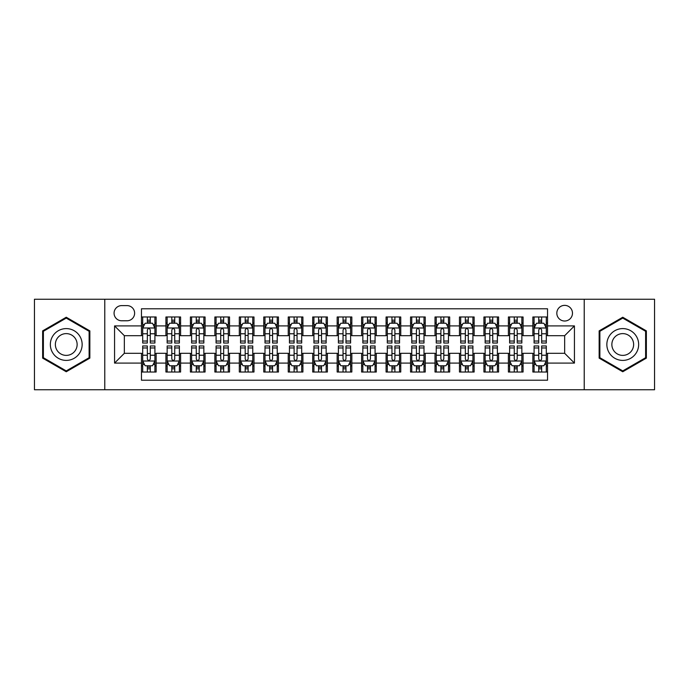 <?xml version="1.0" encoding="UTF-8"?>
<svg xmlns="http://www.w3.org/2000/svg" width="689" height="689" viewBox="0 0 689 689"><rect width="100%" height="100%" fill="white"/><g stroke="black" fill="none" stroke-linecap="round" stroke-linejoin="round"><path stroke-width="1.03" d="M564.653 305.365A7.829 7.829 0 0 0 556.824 313.185A7.829 7.829 0 0 0 564.653 321.014A7.829 7.829 0 0 0 572.481 313.185A7.829 7.829 0 0 0 564.653 305.365M584.22 389.75L654.55 389.75L654.55 299.25L584.22 299.25L584.22 389.75L104.78 389.75L104.78 299.25L34.45 299.25L34.45 389.75L104.78 389.75M547.531 316.983L532.855 316.983L532.855 325.906L523.072 325.906L523.072 335.698L532.855 335.698L532.855 325.906M523.072 325.906L523.072 316.983L508.396 316.983L508.396 325.906L498.603 325.906L498.603 335.698L508.396 335.698L508.396 325.906M498.603 325.906L498.603 316.983L483.928 316.983L483.928 325.906L474.144 325.906L474.144 335.698L483.928 335.698L483.928 325.906M474.144 325.906L474.144 316.983L459.468 316.983L459.468 325.906L449.684 325.906L449.684 335.698L459.468 335.698L459.468 325.906M449.684 325.906L449.684 316.983L435.009 316.983L435.009 325.906L425.225 325.906L425.225 335.698L435.009 335.698L435.009 325.906M425.225 325.906L425.225 316.983L410.549 316.983L410.549 325.906L400.765 325.906L400.765 335.698L410.549 335.698L410.549 325.906M400.765 325.906L400.765 316.983L386.081 316.983L386.081 325.906L376.297 325.906L376.297 335.698L386.081 335.698L386.081 325.906M376.297 325.906L376.297 316.983L361.622 316.983L361.622 325.906L351.838 325.906L351.838 335.698L361.622 335.698L361.622 325.906M351.838 325.906L351.838 316.983L337.162 316.983L337.162 325.906L327.378 325.906L327.378 335.698L337.162 335.698L337.162 325.906M327.378 325.906L327.378 316.983L312.703 316.983L312.703 325.906L302.919 325.906L302.919 335.698L312.703 335.698L312.703 325.906M302.919 325.906L302.919 316.983L288.235 316.983L288.235 325.906L278.451 325.906L278.451 335.698L288.235 335.698L288.235 325.906M278.451 325.906L278.451 316.983L263.775 316.983L263.775 325.906L253.991 325.906L253.991 335.698L263.775 335.698L263.775 325.906M253.991 325.906L253.991 316.983L239.316 316.983L239.316 325.906L229.532 325.906L229.532 335.698L239.316 335.698L239.316 325.906M229.532 325.906L229.532 316.983L214.856 316.983L214.856 325.906L205.072 325.906L205.072 335.698L214.856 335.698L214.856 325.906M205.072 325.906L205.072 316.983L190.397 316.983L190.397 325.906L180.604 325.906L180.604 335.698L190.397 335.698L190.397 325.906M180.604 325.906L180.604 316.983L165.928 316.983L165.928 335.698L156.145 335.698L156.145 316.983L141.469 316.983M141.469 372.017L156.145 372.017L156.145 353.302L165.928 353.302L165.928 372.017L180.604 372.017L180.604 353.302L190.397 353.302L190.397 363.094L180.604 363.094M190.397 363.094L190.397 372.017L205.072 372.017L205.072 353.302L214.856 353.302L214.856 363.094L205.072 363.094M214.856 363.094L214.856 372.017L229.532 372.017L229.532 353.302L239.316 353.302L239.316 363.094L229.532 363.094M239.316 363.094L239.316 372.017L253.991 372.017L253.991 353.302L263.775 353.302L263.775 363.094L253.991 363.094M263.775 363.094L263.775 372.017L278.451 372.017L278.451 353.302L288.235 353.302L288.235 363.094L278.451 363.094M288.235 363.094L288.235 372.017L302.919 372.017L302.919 353.302L312.703 353.302L312.703 363.094L302.919 363.094M312.703 363.094L312.703 372.017L327.378 372.017L327.378 353.302L337.162 353.302L337.162 363.094L327.378 363.094M337.162 363.094L337.162 372.017L351.838 372.017L351.838 353.302L361.622 353.302L361.622 363.094L351.838 363.094M361.622 363.094L361.622 372.017L376.297 372.017L376.297 353.302L386.081 353.302L386.081 363.094L376.297 363.094M386.081 363.094L386.081 372.017L400.765 372.017L400.765 353.302L410.549 353.302L410.549 363.094L400.765 363.094M410.549 363.094L410.549 372.017L425.225 372.017L425.225 353.302L435.009 353.302L435.009 363.094L425.225 363.094M435.009 363.094L435.009 372.017L449.684 372.017L449.684 353.302L459.468 353.302L459.468 363.094L449.684 363.094M459.468 363.094L459.468 372.017L474.144 372.017L474.144 353.302L483.928 353.302L483.928 363.094L474.144 363.094M483.928 363.094L483.928 372.017L498.603 372.017L498.603 353.302L508.396 353.302L508.396 363.094L498.603 363.094M508.396 363.094L508.396 372.017L523.072 372.017L523.072 353.302L532.855 353.302L532.855 363.094L523.072 363.094M121.652 320.773L127.034 320.773A7.579 7.579 0 0 0 134.622 313.185A7.579 7.579 0 0 0 127.034 305.606L121.652 305.606A7.579 7.579 0 0 0 114.073 313.185A7.579 7.579 0 0 0 121.652 320.773M584.22 299.25L104.78 299.25M547.531 325.906L547.531 308.784L141.469 308.784L141.469 335.698L124.347 335.698L124.347 353.302L141.469 353.302L141.469 380.216L547.531 380.216L547.531 353.302L564.653 353.302L564.653 335.698L547.531 335.698L547.531 325.906L574.437 325.906L574.437 363.094L547.531 363.094M141.469 363.094L114.563 363.094L114.563 325.906L141.469 325.906M532.855 363.094L532.855 372.017L547.531 372.017M141.469 323.098L142.692 323.098M147.343 323.098L150.28 323.098M154.922 323.098L156.145 323.098M141.469 335.448L142.692 335.448M147.343 335.448L150.28 335.448M154.922 335.448L156.145 335.448M141.469 353.552L142.692 353.552M147.343 353.552L150.28 353.552M154.922 353.552L156.145 353.552M141.469 365.902L142.692 365.902M147.343 365.902L150.28 365.902M154.922 365.902L156.145 365.902M165.928 335.448L167.151 335.448M171.802 335.448L174.739 335.448M179.381 335.448L180.604 335.448M165.928 323.098L167.151 323.098M171.802 323.098L174.739 323.098M179.381 323.098L180.604 323.098M165.928 353.552L167.151 353.552M171.802 353.552L174.739 353.552M179.381 353.552L180.604 353.552M165.928 365.902L167.151 365.902M171.802 365.902L174.739 365.902M179.381 365.902L180.604 365.902M190.397 353.552L191.62 353.552M196.262 353.552L199.199 353.552M203.849 353.552L205.072 353.552M190.397 365.902L191.62 365.902M196.262 365.902L199.199 365.902M203.849 365.902L205.072 365.902M190.397 323.098L191.62 323.098M196.262 323.098L199.199 323.098M203.849 323.098L205.072 323.098M190.397 335.448L191.62 335.448M196.262 335.448L199.199 335.448M203.849 335.448L205.072 335.448M214.856 353.552L216.079 353.552M220.721 353.552L223.658 353.552M228.309 353.552L229.532 353.552M214.856 365.902L216.079 365.902M220.721 365.902L223.658 365.902M228.309 365.902L229.532 365.902M214.856 323.098L216.079 323.098M220.721 323.098L223.658 323.098M228.309 323.098L229.532 323.098M214.856 335.448L216.079 335.448M220.721 335.448L223.658 335.448M228.309 335.448L229.532 335.448M239.316 353.552L240.539 353.552M245.189 353.552L248.118 353.552M252.768 353.552L253.991 353.552M239.316 365.902L240.539 365.902M245.189 365.902L248.118 365.902M252.768 365.902L253.991 365.902M239.316 323.098L240.539 323.098M245.189 323.098L248.118 323.098M252.768 323.098L253.991 323.098M239.316 335.448L240.539 335.448M245.189 335.448L248.118 335.448M252.768 335.448L253.991 335.448M263.775 353.552L264.998 353.552M269.649 353.552L272.586 353.552M277.228 353.552L278.451 353.552M263.775 365.902L264.998 365.902M269.649 365.902L272.586 365.902M277.228 365.902L278.451 365.902M263.775 323.098L264.998 323.098M269.649 323.098L272.586 323.098M277.228 323.098L278.451 323.098M263.775 335.448L264.998 335.448M269.649 335.448L272.586 335.448M277.228 335.448L278.451 335.448M288.235 353.552L289.458 353.552M294.108 353.552L297.045 353.552M301.696 353.552L302.919 353.552M288.235 365.902L289.458 365.902M294.108 365.902L297.045 365.902M301.696 365.902L302.919 365.902M288.235 323.098L289.458 323.098M294.108 323.098L297.045 323.098M301.696 323.098L302.919 323.098M288.235 335.448L289.458 335.448M294.108 335.448L297.045 335.448M301.696 335.448L302.919 335.448M312.703 353.552L313.926 353.552M318.568 353.552L321.505 353.552M326.155 353.552L327.378 353.552M312.703 365.902L313.926 365.902M318.568 365.902L321.505 365.902M326.155 365.902L327.378 365.902M312.703 323.098L313.926 323.098M318.568 323.098L321.505 323.098M326.155 323.098L327.378 323.098M312.703 335.448L313.926 335.448M318.568 335.448L321.505 335.448M326.155 335.448L327.378 335.448M337.162 353.552L338.385 353.552M343.036 353.552L345.964 353.552M350.615 353.552L351.838 353.552M337.162 365.902L338.385 365.902M343.036 365.902L345.964 365.902M350.615 365.902L351.838 365.902M337.162 323.098L338.385 323.098M343.036 323.098L345.964 323.098M350.615 323.098L351.838 323.098M337.162 335.448L338.385 335.448M343.036 335.448L345.964 335.448M350.615 335.448L351.838 335.448M361.622 353.552L362.845 353.552M367.495 353.552L370.432 353.552M375.074 353.552L376.297 353.552M361.622 365.902L362.845 365.902M367.495 365.902L370.432 365.902M375.074 365.902L376.297 365.902M361.622 323.098L362.845 323.098M367.495 323.098L370.432 323.098M375.074 323.098L376.297 323.098M361.622 335.448L362.845 335.448M367.495 335.448L370.432 335.448M375.074 335.448L376.297 335.448M386.081 353.552L387.304 353.552M391.955 353.552L394.892 353.552M399.542 353.552L400.765 353.552M386.081 365.902L387.304 365.902M391.955 365.902L394.892 365.902M399.542 365.902L400.765 365.902M386.081 323.098L387.304 323.098M391.955 323.098L394.892 323.098M399.542 323.098L400.765 323.098M386.081 335.448L387.304 335.448M391.955 335.448L394.892 335.448M399.542 335.448L400.765 335.448M410.549 353.552L411.772 353.552M416.414 353.552L419.351 353.552M424.002 353.552L425.225 353.552M410.549 365.902L411.772 365.902M416.414 365.902L419.351 365.902M424.002 365.902L425.225 365.902M410.549 323.098L411.772 323.098M416.414 323.098L419.351 323.098M424.002 323.098L425.225 323.098M410.549 335.448L411.772 335.448M416.414 335.448L419.351 335.448M424.002 335.448L425.225 335.448M435.009 353.552L436.232 353.552M440.882 353.552L443.811 353.552M448.461 353.552L449.684 353.552M435.009 365.902L436.232 365.902M440.882 365.902L443.811 365.902M448.461 365.902L449.684 365.902M435.009 323.098L436.232 323.098M440.882 323.098L443.811 323.098M448.461 323.098L449.684 323.098M435.009 335.448L436.232 335.448M440.882 335.448L443.811 335.448M448.461 335.448L449.684 335.448M459.468 353.552L460.691 353.552M465.342 353.552L468.279 353.552M472.921 353.552L474.144 353.552M459.468 365.902L460.691 365.902M465.342 365.902L468.279 365.902M472.921 365.902L474.144 365.902M459.468 323.098L460.691 323.098M465.342 323.098L468.279 323.098M472.921 323.098L474.144 323.098M459.468 335.448L460.691 335.448M465.342 335.448L468.279 335.448M472.921 335.448L474.144 335.448M483.928 353.552L485.151 353.552M489.801 353.552L492.738 353.552M497.38 353.552L498.603 353.552M483.928 365.902L485.151 365.902M489.801 365.902L492.738 365.902M497.38 365.902L498.603 365.902M483.928 323.098L485.151 323.098M489.801 323.098L492.738 323.098M497.38 323.098L498.603 323.098M483.928 335.448L485.151 335.448M489.801 335.448L492.738 335.448M497.38 335.448L498.603 335.448M508.396 353.552L509.619 353.552M514.261 353.552L517.198 353.552M521.849 353.552L523.072 353.552M508.396 365.902L509.619 365.902M514.261 365.902L517.198 365.902M521.849 365.902L523.072 365.902M508.396 323.098L509.619 323.098M514.261 323.098L517.198 323.098M521.849 323.098L523.072 323.098M508.396 335.448L509.619 335.448M514.261 335.448L517.198 335.448M521.849 335.448L523.072 335.448M532.855 353.552L534.078 353.552M538.72 353.552L541.657 353.552M546.308 353.552L547.531 353.552M532.855 365.902L534.078 365.902M538.72 365.902L541.657 365.902M546.308 365.902L547.531 365.902M532.855 323.098L534.078 323.098M538.72 323.098L541.657 323.098M546.308 323.098L547.531 323.098M532.855 335.448L534.078 335.448M538.72 335.448L541.657 335.448M546.308 335.448L547.531 335.448M124.347 335.698L114.563 325.906M124.347 353.302L114.563 363.094M574.437 325.906L564.653 335.698M574.437 363.094L564.653 353.302M66.247 371.759L89.854 358.125L89.854 330.875L66.247 317.241L42.64 330.875L42.64 358.125L66.247 371.759M646.36 330.875L622.753 317.241L599.146 330.875L599.146 358.125L622.753 371.759L646.36 358.125L646.36 330.875M150.28 320.161L147.343 320.161M154.922 341.038L150.28 341.038L150.28 343.036L154.922 343.036L154.922 328.11L152.476 323.219L145.138 323.219L142.692 328.11L142.692 343.036L147.343 343.036L147.343 341.038L142.692 341.038M142.692 328.11L142.692 316.983M154.922 328.11L154.922 316.983M147.343 323.219L147.343 316.983M150.28 316.983L150.28 323.219M150.28 341.038L150.28 329.945C149.298 328.059 148.316 328.059 147.343 329.945L147.343 341.038M147.343 368.839L150.28 368.839M142.692 347.962L147.343 347.962L147.343 345.964L142.692 345.964L142.692 360.89L145.138 365.781L152.476 365.781L154.922 360.89L154.922 345.964L150.28 345.964L150.28 347.962L154.922 347.962M154.922 360.89L154.922 372.017M142.692 360.89L142.692 372.017M150.28 365.781L150.28 372.017M147.343 372.017L147.343 365.781M147.343 347.962L147.343 359.055C148.316 360.941 149.298 360.941 150.28 359.055L150.28 347.962M66.247 328.601A15.899 15.899 0 0 0 50.349 344.5A15.899 15.899 0 0 0 66.247 360.399A15.899 15.899 0 0 0 82.146 344.5A15.899 15.899 0 0 0 66.247 328.601M66.247 333.614A10.886 10.886 0 0 0 55.361 344.5A10.886 10.886 0 0 0 66.247 355.386A10.886 10.886 0 0 0 77.134 344.5A10.886 10.886 0 0 0 66.247 333.614M89.122 357.703L66.247 370.906L43.381 357.703L43.381 331.297L66.247 318.094L89.122 331.297L89.122 357.703M608.981 336.551A15.899 15.899 0 0 0 614.803 358.271A15.899 15.899 0 0 0 636.524 352.449A15.899 15.899 0 0 0 630.702 330.729A15.899 15.899 0 0 0 608.981 336.551M613.322 339.057A10.886 10.886 0 0 0 617.31 353.931A10.886 10.886 0 0 0 632.175 349.943A10.886 10.886 0 0 0 628.196 335.069A10.886 10.886 0 0 0 613.322 339.057M645.619 331.297L645.619 357.703L622.753 370.906L599.878 357.703L599.878 331.297L622.753 318.094L645.619 331.297M174.739 320.161L171.802 320.161M179.381 341.038L174.739 341.038L174.739 343.036L179.381 343.036L179.381 328.11L176.935 323.219L169.597 323.219L167.151 328.11L167.151 343.036L171.802 343.036L171.802 341.038L167.151 341.038M167.151 328.11L167.151 316.983M179.381 328.11L179.381 316.983M171.802 323.219L171.802 316.983M174.739 316.983L174.739 323.219M174.739 341.038L174.739 329.945C173.757 328.059 172.784 328.059 171.802 329.945L171.802 341.038M199.199 320.161L196.262 320.161M203.849 341.038L199.199 341.038L199.199 343.036L203.849 343.036L203.849 328.11L201.403 323.219L194.065 323.219L191.62 328.11L191.62 343.036L196.262 343.036L196.262 341.038L191.62 341.038M191.62 328.11L191.62 316.983M203.849 328.11L203.849 316.983M196.262 323.219L196.262 316.983M199.199 316.983L199.199 323.219M199.199 341.038L199.199 329.945C198.225 328.059 197.243 328.059 196.262 329.945L196.262 341.038M223.658 320.161L220.721 320.161M228.309 341.038L223.658 341.038L223.658 343.036L228.309 343.036L228.309 328.11L225.863 323.219L218.525 323.219L216.079 328.11L216.079 343.036L220.721 343.036L220.721 341.038L216.079 341.038M216.079 328.11L216.079 316.983M228.309 328.11L228.309 316.983M220.721 323.219L220.721 316.983M223.658 316.983L223.658 323.219M223.658 341.038L223.658 329.945C222.685 328.059 221.703 328.059 220.721 329.945L220.721 341.038M248.118 320.161L245.189 320.161M252.768 341.038L248.118 341.038L248.118 343.036L252.768 343.036L252.768 328.11L250.322 323.219L242.984 323.219L240.539 328.11L240.539 343.036L245.189 343.036L245.189 341.038L240.539 341.038M240.539 328.11L240.539 316.983M252.768 328.11L252.768 316.983M245.189 323.219L245.189 316.983M248.118 316.983L248.118 323.219M248.118 341.038L248.118 329.945C247.144 328.059 246.162 328.059 245.189 329.945L245.189 341.038M171.802 368.839L174.739 368.839M167.151 347.962L171.802 347.962L171.802 345.964L167.151 345.964L167.151 360.89L169.597 365.781L176.935 365.781L179.381 360.89L179.381 345.964L174.739 345.964L174.739 347.962L179.381 347.962M179.381 360.89L179.381 372.017M167.151 360.89L167.151 372.017M174.739 365.781L174.739 372.017M171.802 372.017L171.802 365.781M171.802 347.962L171.802 359.055C172.775 360.941 173.757 360.941 174.739 359.055L174.739 347.962M196.262 368.839L199.199 368.839M191.62 347.962L196.262 347.962L196.262 345.964L191.62 345.964L191.62 360.89L194.065 365.781L201.403 365.781L203.849 360.89L203.849 345.964L199.199 345.964L199.199 347.962L203.849 347.962M203.849 360.89L203.849 372.017M191.62 360.89L191.62 372.017M199.199 365.781L199.199 372.017M196.262 372.017L196.262 365.781M196.262 347.962L196.262 359.055C197.243 360.941 198.217 360.941 199.199 359.055L199.199 347.962M220.721 368.839L223.658 368.839M216.079 347.962L220.721 347.962L220.721 345.964L216.079 345.964L216.079 360.89L218.525 365.781L225.863 365.781L228.309 360.89L228.309 345.964L223.658 345.964L223.658 347.962L228.309 347.962M228.309 360.89L228.309 372.017M216.079 360.89L216.079 372.017M223.658 365.781L223.658 372.017M220.721 372.017L220.721 365.781M220.721 347.962L220.721 359.055C221.703 360.941 222.676 360.941 223.658 359.055L223.658 347.962M245.189 368.839L248.118 368.839M240.539 347.962L245.189 347.962L245.189 345.964L240.539 345.964L240.539 360.89L242.984 365.781L250.322 365.781L252.768 360.89L252.768 345.964L248.118 345.964L248.118 347.962L252.768 347.962M252.768 360.89L252.768 372.017M240.539 360.89L240.539 372.017M248.118 365.781L248.118 372.017M245.189 372.017L245.189 365.781M245.189 347.962L245.189 359.055C246.162 360.941 247.144 360.941 248.118 359.055L248.118 347.962M272.586 320.161L269.649 320.161M277.228 341.038L272.586 341.038L272.586 343.036L277.228 343.036L277.228 328.11L274.782 323.219L267.444 323.219L264.998 328.11L264.998 343.036L269.649 343.036L269.649 341.038L264.998 341.038M264.998 328.11L264.998 316.983M277.228 328.11L277.228 316.983M269.649 323.219L269.649 316.983M272.586 316.983L272.586 323.219M272.586 341.038L272.586 329.945C271.604 328.059 270.631 328.059 269.649 329.945L269.649 341.038M269.649 368.839L272.586 368.839M264.998 347.962L269.649 347.962L269.649 345.964L264.998 345.964L264.998 360.89L267.444 365.781L274.782 365.781L277.228 360.89L277.228 345.964L272.586 345.964L272.586 347.962L277.228 347.962M277.228 360.89L277.228 372.017M264.998 360.89L264.998 372.017M272.586 365.781L272.586 372.017M269.649 372.017L269.649 365.781M269.649 347.962L269.649 359.055C270.622 360.941 271.604 360.941 272.586 359.055L272.586 347.962M297.045 320.161L294.108 320.161M301.696 341.038L297.045 341.038L297.045 343.036L301.696 343.036L301.696 328.11L299.25 323.219L291.903 323.219L289.458 328.11L289.458 343.036L294.108 343.036L294.108 341.038L289.458 341.038M289.458 328.11L289.458 316.983M301.696 328.11L301.696 316.983M294.108 323.219L294.108 316.983M297.045 316.983L297.045 323.219M297.045 341.038L297.045 329.945C296.063 328.059 295.09 328.059 294.108 329.945L294.108 341.038M294.108 368.839L297.045 368.839M289.458 347.962L294.108 347.962L294.108 345.964L289.458 345.964L289.458 360.89L291.903 365.781L299.25 365.781L301.696 360.89L301.696 345.964L297.045 345.964L297.045 347.962L301.696 347.962M301.696 360.89L301.696 372.017M289.458 360.89L289.458 372.017M297.045 365.781L297.045 372.017M294.108 372.017L294.108 365.781M294.108 347.962L294.108 359.055C295.09 360.941 296.063 360.941 297.045 359.055L297.045 347.962M321.505 320.161L318.568 320.161M326.155 341.038L321.505 341.038L321.505 343.036L326.155 343.036L326.155 328.11L323.709 323.219L316.372 323.219L313.926 328.11L313.926 343.036L318.568 343.036L318.568 341.038L313.926 341.038M313.926 328.11L313.926 316.983M326.155 328.11L326.155 316.983M318.568 323.219L318.568 316.983M321.505 316.983L321.505 323.219M321.505 341.038L321.505 329.945C320.531 328.059 319.55 328.059 318.568 329.945L318.568 341.038M318.568 368.839L321.505 368.839M313.926 347.962L318.568 347.962L318.568 345.964L313.926 345.964L313.926 360.89L316.372 365.781L323.709 365.781L326.155 360.89L326.155 345.964L321.505 345.964L321.505 347.962L326.155 347.962M326.155 360.89L326.155 372.017M313.926 360.89L313.926 372.017M321.505 365.781L321.505 372.017M318.568 372.017L318.568 365.781M318.568 347.962L318.568 359.055C319.55 360.941 320.523 360.941 321.505 359.055L321.505 347.962M345.964 320.161L343.036 320.161M350.615 341.038L345.964 341.038L345.964 343.036L350.615 343.036L350.615 328.11L348.169 323.219L340.831 323.219L338.385 328.11L338.385 343.036L343.036 343.036L343.036 341.038L338.385 341.038M338.385 328.11L338.385 316.983M350.615 328.11L350.615 316.983M343.036 323.219L343.036 316.983M345.964 316.983L345.964 323.219M345.964 341.038L345.964 329.945C344.991 328.059 344.009 328.059 343.036 329.945L343.036 341.038M343.036 368.839L345.964 368.839M338.385 347.962L343.036 347.962L343.036 345.964L338.385 345.964L338.385 360.89L340.831 365.781L348.169 365.781L350.615 360.89L350.615 345.964L345.964 345.964L345.964 347.962L350.615 347.962M350.615 360.89L350.615 372.017M338.385 360.89L338.385 372.017M345.964 365.781L345.964 372.017M343.036 372.017L343.036 365.781M343.036 347.962L343.036 359.055C344.009 360.941 344.991 360.941 345.964 359.055L345.964 347.962M370.432 320.161L367.495 320.161M375.074 341.038L370.432 341.038L370.432 343.036L375.074 343.036L375.074 328.11L372.628 323.219L365.291 323.219L362.845 328.11L362.845 343.036L367.495 343.036L367.495 341.038L362.845 341.038M362.845 328.11L362.845 316.983M375.074 328.11L375.074 316.983M367.495 323.219L367.495 316.983M370.432 316.983L370.432 323.219M370.432 341.038L370.432 329.945C369.45 328.059 368.477 328.059 367.495 329.945L367.495 341.038M367.495 368.839L370.432 368.839M362.845 347.962L367.495 347.962L367.495 345.964L362.845 345.964L362.845 360.89L365.291 365.781L372.628 365.781L375.074 360.89L375.074 345.964L370.432 345.964L370.432 347.962L375.074 347.962M375.074 360.89L375.074 372.017M362.845 360.89L362.845 372.017M370.432 365.781L370.432 372.017M367.495 372.017L367.495 365.781M367.495 347.962L367.495 359.055C368.469 360.941 369.45 360.941 370.432 359.055L370.432 347.962M394.892 320.161L391.955 320.161M399.542 341.038L394.892 341.038L394.892 343.036L399.542 343.036L399.542 328.11L397.097 323.219L389.75 323.219L387.304 328.11L387.304 343.036L391.955 343.036L391.955 341.038L387.304 341.038M387.304 328.11L387.304 316.983M399.542 328.11L399.542 316.983M391.955 323.219L391.955 316.983M394.892 316.983L394.892 323.219M394.892 341.038L394.892 329.945C393.91 328.059 392.937 328.059 391.955 329.945L391.955 341.038M391.955 368.839L394.892 368.839M387.304 347.962L391.955 347.962L391.955 345.964L387.304 345.964L387.304 360.89L389.75 365.781L397.097 365.781L399.542 360.89L399.542 345.964L394.892 345.964L394.892 347.962L399.542 347.962M399.542 360.89L399.542 372.017M387.304 360.89L387.304 372.017M394.892 365.781L394.892 372.017M391.955 372.017L391.955 365.781M391.955 347.962L391.955 359.055C392.937 360.941 393.91 360.941 394.892 359.055L394.892 347.962M419.351 320.161L416.414 320.161M424.002 341.038L419.351 341.038L419.351 343.036L424.002 343.036L424.002 328.11L421.556 323.219L414.218 323.219L411.772 328.11L411.772 343.036L416.414 343.036L416.414 341.038L411.772 341.038M411.772 328.11L411.772 316.983M424.002 328.11L424.002 316.983M416.414 323.219L416.414 316.983M419.351 316.983L419.351 323.219M419.351 341.038L419.351 329.945C418.378 328.059 417.396 328.059 416.414 329.945L416.414 341.038M416.414 368.839L419.351 368.839M411.772 347.962L416.414 347.962L416.414 345.964L411.772 345.964L411.772 360.89L414.218 365.781L421.556 365.781L424.002 360.89L424.002 345.964L419.351 345.964L419.351 347.962L424.002 347.962M424.002 360.89L424.002 372.017M411.772 360.89L411.772 372.017M419.351 365.781L419.351 372.017M416.414 372.017L416.414 365.781M416.414 347.962L416.414 359.055C417.396 360.941 418.369 360.941 419.351 359.055L419.351 347.962M443.811 320.161L440.882 320.161M448.461 341.038L443.811 341.038L443.811 343.036L448.461 343.036L448.461 328.11L446.016 323.219L438.678 323.219L436.232 328.11L436.232 343.036L440.882 343.036L440.882 341.038L436.232 341.038M436.232 328.11L436.232 316.983M448.461 328.11L448.461 316.983M440.882 323.219L440.882 316.983M443.811 316.983L443.811 323.219M443.811 341.038L443.811 329.945C442.838 328.059 441.856 328.059 440.882 329.945L440.882 341.038M440.882 368.839L443.811 368.839M436.232 347.962L440.882 347.962L440.882 345.964L436.232 345.964L436.232 360.89L438.678 365.781L446.016 365.781L448.461 360.89L448.461 345.964L443.811 345.964L443.811 347.962L448.461 347.962M448.461 360.89L448.461 372.017M436.232 360.89L436.232 372.017M443.811 365.781L443.811 372.017M440.882 372.017L440.882 365.781M440.882 347.962L440.882 359.055C441.856 360.941 442.838 360.941 443.811 359.055L443.811 347.962M465.342 368.839L468.279 368.839M460.691 347.962L465.342 347.962L465.342 345.964L460.691 345.964L460.691 360.89L463.137 365.781L470.475 365.781L472.921 360.89L472.921 345.964L468.279 345.964L468.279 347.962L472.921 347.962M472.921 360.89L472.921 372.017M460.691 360.89L460.691 372.017M468.279 365.781L468.279 372.017M465.342 372.017L465.342 365.781M465.342 347.962L465.342 359.055C466.315 360.941 467.297 360.941 468.279 359.055L468.279 347.962M489.801 368.839L492.738 368.839M485.151 347.962L489.801 347.962L489.801 345.964L485.151 345.964L485.151 360.89L487.597 365.781L494.935 365.781L497.38 360.89L497.38 345.964L492.738 345.964L492.738 347.962L497.38 347.962M497.38 360.89L497.38 372.017M485.151 360.89L485.151 372.017M492.738 365.781L492.738 372.017M489.801 372.017L489.801 365.781M489.801 347.962L489.801 359.055C490.775 360.941 491.757 360.941 492.738 359.055L492.738 347.962M468.279 320.161L465.342 320.161M472.921 341.038L468.279 341.038L468.279 343.036L472.921 343.036L472.921 328.11L470.475 323.219L463.137 323.219L460.691 328.11L460.691 343.036L465.342 343.036L465.342 341.038L460.691 341.038M460.691 328.11L460.691 316.983M472.921 328.11L472.921 316.983M465.342 323.219L465.342 316.983M468.279 316.983L468.279 323.219M468.279 341.038L468.279 329.945C467.297 328.059 466.324 328.059 465.342 329.945L465.342 341.038M492.738 320.161L489.801 320.161M497.38 341.038L492.738 341.038L492.738 343.036L497.38 343.036L497.38 328.11L494.935 323.219L487.597 323.219L485.151 328.11L485.151 343.036L489.801 343.036L489.801 341.038L485.151 341.038M485.151 328.11L485.151 316.983M497.38 328.11L497.38 316.983M489.801 323.219L489.801 316.983M492.738 316.983L492.738 323.219M492.738 341.038L492.738 329.945C491.757 328.059 490.783 328.059 489.801 329.945L489.801 341.038M517.198 320.161L514.261 320.161M521.849 341.038L517.198 341.038L517.198 343.036L521.849 343.036L521.849 328.11L519.403 323.219L512.065 323.219L509.619 328.11L509.619 343.036L514.261 343.036L514.261 341.038L509.619 341.038M509.619 328.11L509.619 316.983M521.849 328.11L521.849 316.983M514.261 323.219L514.261 316.983M517.198 316.983L517.198 323.219M517.198 341.038L517.198 329.945C516.225 328.059 515.243 328.059 514.261 329.945L514.261 341.038M514.261 368.839L517.198 368.839M509.619 347.962L514.261 347.962L514.261 345.964L509.619 345.964L509.619 360.89L512.065 365.781L519.403 365.781L521.849 360.89L521.849 345.964L517.198 345.964L517.198 347.962L521.849 347.962M521.849 360.89L521.849 372.017M509.619 360.89L509.619 372.017M517.198 365.781L517.198 372.017M514.261 372.017L514.261 365.781M514.261 347.962L514.261 359.055C515.243 360.941 516.216 360.941 517.198 359.055L517.198 347.962M541.657 320.161L538.72 320.161M546.308 341.038L541.657 341.038L541.657 343.036L546.308 343.036L546.308 328.11L543.862 323.219L536.524 323.219L534.078 328.11L534.078 343.036L538.72 343.036L538.72 341.038L534.078 341.038M534.078 328.11L534.078 316.983M546.308 328.11L546.308 316.983M538.72 323.219L538.72 316.983M541.657 316.983L541.657 323.219M541.657 341.038L541.657 329.945C540.684 328.059 539.702 328.059 538.72 329.945L538.72 341.038M538.72 368.839L541.657 368.839M534.078 347.962L538.72 347.962L538.72 345.964L534.078 345.964L534.078 360.89L536.524 365.781L543.862 365.781L546.308 360.89L546.308 345.964L541.657 345.964L541.657 347.962L546.308 347.962M546.308 360.89L546.308 372.017M534.078 360.89L534.078 372.017M541.657 365.781L541.657 372.017M538.72 372.017L538.72 365.781M538.72 347.962L538.72 359.055C539.702 360.941 540.684 360.941 541.657 359.055L541.657 347.962M165.928 363.094L156.145 363.094M165.928 325.906L156.145 325.906M154.861 327.99L142.752 327.99M142.692 324.562L144.466 324.562M153.147 324.562L154.922 324.562M147.343 333.777L142.692 333.777M154.922 333.777L150.28 333.777M150.28 321.72L147.343 321.72M142.752 361.01L154.861 361.01M154.922 364.438L153.147 364.438M144.466 364.438L142.692 364.438M150.28 355.223L154.922 355.223M142.692 355.223L147.343 355.223M147.343 367.28L150.28 367.28M179.321 327.99L167.212 327.99M167.151 324.562L168.926 324.562M177.616 324.562L179.381 324.562M171.802 333.777L167.151 333.777M179.381 333.777L174.739 333.777M174.739 321.72L171.802 321.72M203.789 327.99L191.68 327.99M191.62 324.562L193.385 324.562M202.075 324.562L203.849 324.562M196.262 333.777L191.62 333.777M203.849 333.777L199.199 333.777M199.199 321.72L196.262 321.72M228.248 327.99L216.139 327.99M216.079 324.562L217.853 324.562M226.535 324.562L228.309 324.562M220.721 333.777L216.079 333.777M228.309 333.777L223.658 333.777M223.658 321.72L220.721 321.72M252.708 327.99L240.599 327.99M240.539 324.562L242.313 324.562M250.994 324.562L252.768 324.562M245.189 333.777L240.539 333.777M252.768 333.777L248.118 333.777M248.118 321.72L245.189 321.72M167.212 361.01L179.321 361.01M179.381 364.438L177.616 364.438M168.926 364.438L167.151 364.438M174.739 355.223L179.381 355.223M167.151 355.223L171.802 355.223M171.802 367.28L174.739 367.28M191.68 361.01L203.789 361.01M203.849 364.438L202.075 364.438M193.385 364.438L191.62 364.438M199.199 355.223L203.849 355.223M191.62 355.223L196.262 355.223M196.262 367.28L199.199 367.28M216.139 361.01L228.248 361.01M228.309 364.438L226.535 364.438M217.853 364.438L216.079 364.438M223.658 355.223L228.309 355.223M216.079 355.223L220.721 355.223M220.721 367.28L223.658 367.28M240.599 361.01L252.708 361.01M252.768 364.438L250.994 364.438M242.313 364.438L240.539 364.438M248.118 355.223L252.768 355.223M240.539 355.223L245.189 355.223M245.189 367.28L248.118 367.28M277.167 327.99L265.058 327.99M264.998 324.562L266.772 324.562M275.454 324.562L277.228 324.562M269.649 333.777L264.998 333.777M277.228 333.777L272.586 333.777M272.586 321.72L269.649 321.72M265.058 361.01L277.167 361.01M277.228 364.438L275.454 364.438M266.772 364.438L264.998 364.438M272.586 355.223L277.228 355.223M264.998 355.223L269.649 355.223M269.649 367.28L272.586 367.28M301.627 327.99L289.526 327.99M289.458 324.562L291.232 324.562M299.922 324.562L301.696 324.562M294.108 333.777L289.458 333.777M301.696 333.777L297.045 333.777M297.045 321.72L294.108 321.72M289.526 361.01L301.627 361.01M301.696 364.438L299.922 364.438M291.232 364.438L289.458 364.438M297.045 355.223L301.696 355.223M289.458 355.223L294.108 355.223M294.108 367.28L297.045 367.28M326.095 327.99L313.986 327.99M313.926 324.562L315.7 324.562M324.381 324.562L326.155 324.562M318.568 333.777L313.926 333.777M326.155 333.777L321.505 333.777M321.505 321.72L318.568 321.72M313.986 361.01L326.095 361.01M326.155 364.438L324.381 364.438M315.7 364.438L313.926 364.438M321.505 355.223L326.155 355.223M313.926 355.223L318.568 355.223M318.568 367.28L321.505 367.28M350.555 327.99L338.445 327.99M338.385 324.562L340.159 324.562M348.841 324.562L350.615 324.562M343.036 333.777L338.385 333.777M350.615 333.777L345.964 333.777M345.964 321.72L343.036 321.72M338.445 361.01L350.555 361.01M350.615 364.438L348.841 364.438M340.159 364.438L338.385 364.438M345.964 355.223L350.615 355.223M338.385 355.223L343.036 355.223M343.036 367.28L345.964 367.28M375.014 327.99L362.905 327.99M362.845 324.562L364.619 324.562M373.3 324.562L375.074 324.562M367.495 333.777L362.845 333.777M375.074 333.777L370.432 333.777M370.432 321.72L367.495 321.72M362.905 361.01L375.014 361.01M375.074 364.438L373.3 364.438M364.619 364.438L362.845 364.438M370.432 355.223L375.074 355.223M362.845 355.223L367.495 355.223M367.495 367.28L370.432 367.28M399.474 327.99L387.373 327.99M387.304 324.562L389.078 324.562M397.768 324.562L399.542 324.562M391.955 333.777L387.304 333.777M399.542 333.777L394.892 333.777M394.892 321.72L391.955 321.72M387.373 361.01L399.474 361.01M399.542 364.438L397.768 364.438M389.078 364.438L387.304 364.438M394.892 355.223L399.542 355.223M387.304 355.223L391.955 355.223M391.955 367.28L394.892 367.28M423.942 327.99L411.833 327.99M411.772 324.562L413.546 324.562M422.228 324.562L424.002 324.562M416.414 333.777L411.772 333.777M424.002 333.777L419.351 333.777M419.351 321.72L416.414 321.72M411.833 361.01L423.942 361.01M424.002 364.438L422.228 364.438M413.546 364.438L411.772 364.438M419.351 355.223L424.002 355.223M411.772 355.223L416.414 355.223M416.414 367.28L419.351 367.28M448.401 327.99L436.292 327.99M436.232 324.562L438.006 324.562M446.687 324.562L448.461 324.562M440.882 333.777L436.232 333.777M448.461 333.777L443.811 333.777M443.811 321.72L440.882 321.72M436.292 361.01L448.401 361.01M448.461 364.438L446.687 364.438M438.006 364.438L436.232 364.438M443.811 355.223L448.461 355.223M436.232 355.223L440.882 355.223M440.882 367.28L443.811 367.28M460.752 361.01L472.861 361.01M472.921 364.438L471.147 364.438M462.465 364.438L460.691 364.438M468.279 355.223L472.921 355.223M460.691 355.223L465.342 355.223M465.342 367.28L468.279 367.28M485.211 361.01L497.32 361.01M497.38 364.438L495.615 364.438M486.925 364.438L485.151 364.438M492.738 355.223L497.38 355.223M485.151 355.223L489.801 355.223M489.801 367.28L492.738 367.28M472.861 327.99L460.752 327.99M460.691 324.562L462.465 324.562M471.147 324.562L472.921 324.562M465.342 333.777L460.691 333.777M472.921 333.777L468.279 333.777M468.279 321.72L465.342 321.72M497.32 327.99L485.211 327.99M485.151 324.562L486.925 324.562M495.615 324.562L497.38 324.562M489.801 333.777L485.151 333.777M497.38 333.777L492.738 333.777M492.738 321.72L489.801 321.72M521.788 327.99L509.679 327.99M509.619 324.562L511.384 324.562M520.074 324.562L521.849 324.562M514.261 333.777L509.619 333.777M521.849 333.777L517.198 333.777M517.198 321.72L514.261 321.72M509.679 361.01L521.788 361.01M521.849 364.438L520.074 364.438M511.384 364.438L509.619 364.438M517.198 355.223L521.849 355.223M509.619 355.223L514.261 355.223M514.261 367.28L517.198 367.28M546.248 327.99L534.139 327.99M534.078 324.562L535.853 324.562M544.534 324.562L546.308 324.562M538.72 333.777L534.078 333.777M546.308 333.777L541.657 333.777M541.657 321.72L538.72 321.72M534.139 361.01L546.248 361.01M546.308 364.438L544.534 364.438M535.853 364.438L534.078 364.438M541.657 355.223L546.308 355.223M534.078 355.223L538.72 355.223M538.72 367.28L541.657 367.28"/></g></svg>
